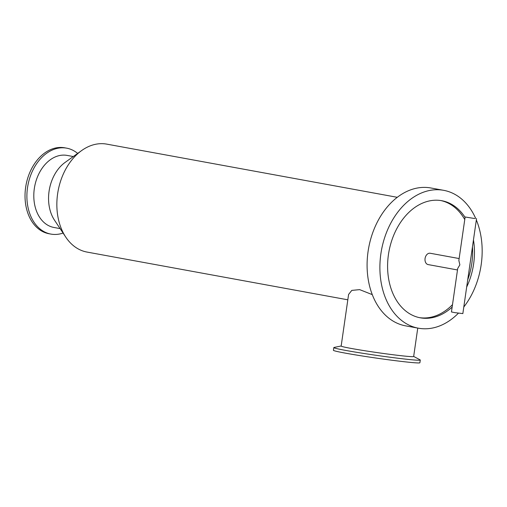 <?xml version="1.0" encoding="UTF-8"?>
<svg xmlns="http://www.w3.org/2000/svg" width="507" height="507" viewBox="0 0 507 507"><rect width="100%" height="100%" fill="white"/><g stroke="black" fill="none" stroke-linecap="round" stroke-linejoin="round"><path stroke-width="0.76" d="M474.767 218.536L465.128 216.99L474.767 218.536M465.128 216.99L458.854 260.516L459.868 264.85L457.713 268.431L451.445 311.951L454.887 312.648L462.847 313.599L476.529 218.637M428.371 264.622A5.761 4.138 -79.6 0 1 428.155 264.591A5.761 4.138 -79.6 0 1 425.12 258.177A5.761 4.138 -79.6 0 1 430.228 253.259L459.139 258.551M417.755 328.08L413.661 356.497A36.624 1.344 -171.8 0 1 402.457 355.857A36.624 1.344 -171.8 0 1 363.069 350.457A36.624 1.344 -171.8 0 1 341.16 346.053L348.594 294.44L351.795 290.391L359.672 289.636L372.29 294.63M413.674 356.434L420.088 359.856A43.684 1.603 -171.8 0 1 420.284 360.046A43.684 1.603 -171.8 0 1 406.918 359.279A43.684 1.603 -171.8 0 1 359.938 352.84A43.684 1.603 -171.8 0 1 333.809 347.587A43.684 1.603 -171.8 0 1 334.05 347.453L341.167 345.983M420.284 360.046L419.891 362.752A43.684 1.603 -171.8 0 1 406.525 361.985A43.684 1.603 -171.8 0 1 359.552 355.546A43.684 1.603 -171.8 0 1 333.416 350.293L333.809 347.587M452.491 304.669A59.522 42.791 -79.6 0 1 420.709 317.8A59.522 42.791 -79.6 0 1 419.397 317.629M440.83 200.557A59.522 42.791 -79.6 0 1 464.761 219.55M472.461 246.871A59.522 42.791 -79.6 0 1 467.714 279.826M452.143 307.115A59.522 42.791 -79.6 0 1 422.546 318.136A59.522 42.791 -79.6 0 1 420.316 317.813A59.522 42.791 -79.6 0 1 388.939 251.554A59.522 42.791 -79.6 0 1 441.749 200.709A59.522 42.791 -79.6 0 1 465.071 217.37M473.462 239.919A59.522 42.791 -79.6 0 1 466.674 287.044M458.423 313.168A70.086 50.383 -79.6 0 1 421.044 328.58A70.086 50.383 -79.6 0 1 418.414 328.2A70.086 50.383 -79.6 0 1 381.473 250.192A70.086 50.383 -79.6 0 1 443.65 190.321A70.086 50.383 -79.6 0 1 475.667 218.397M476.339 219.962A70.086 50.383 -79.6 0 1 463.797 307.008M418.414 328.2L405.613 325.855A70.086 50.383 -79.6 0 1 368.671 247.847A70.086 50.383 -79.6 0 1 430.849 187.977L443.65 190.321M347.821 299.808L87.001 252.068A54.87 39.445 -79.6 0 1 65.796 237.156A54.87 39.445 -79.6 0 1 81.646 150.56A54.87 39.445 -79.6 0 1 106.762 144.127L397.273 197.305M65.796 237.156L54.528 220.215A36.624 26.332 -79.6 0 1 65.105 162.411L81.646 150.56M60.105 228.6L53.932 227.466A36.624 26.332 -79.6 0 1 34.628 186.703A36.624 26.332 -79.6 0 1 67.12 155.415L73.293 156.543M63.077 233.068A43.684 31.402 -79.6 0 1 52.544 234.329A43.684 31.402 -79.6 0 1 50.903 234.088A43.684 31.402 -79.6 0 1 27.879 185.467A43.684 31.402 -79.6 0 1 66.632 148.152A43.684 31.402 -79.6 0 1 77.66 153.418M50.903 234.088L49.033 233.746A43.684 31.402 -79.6 0 1 26.009 185.125A43.684 31.402 -79.6 0 1 64.763 147.81L66.632 148.152M428.155 264.591L457.498 269.958"/></g></svg>
